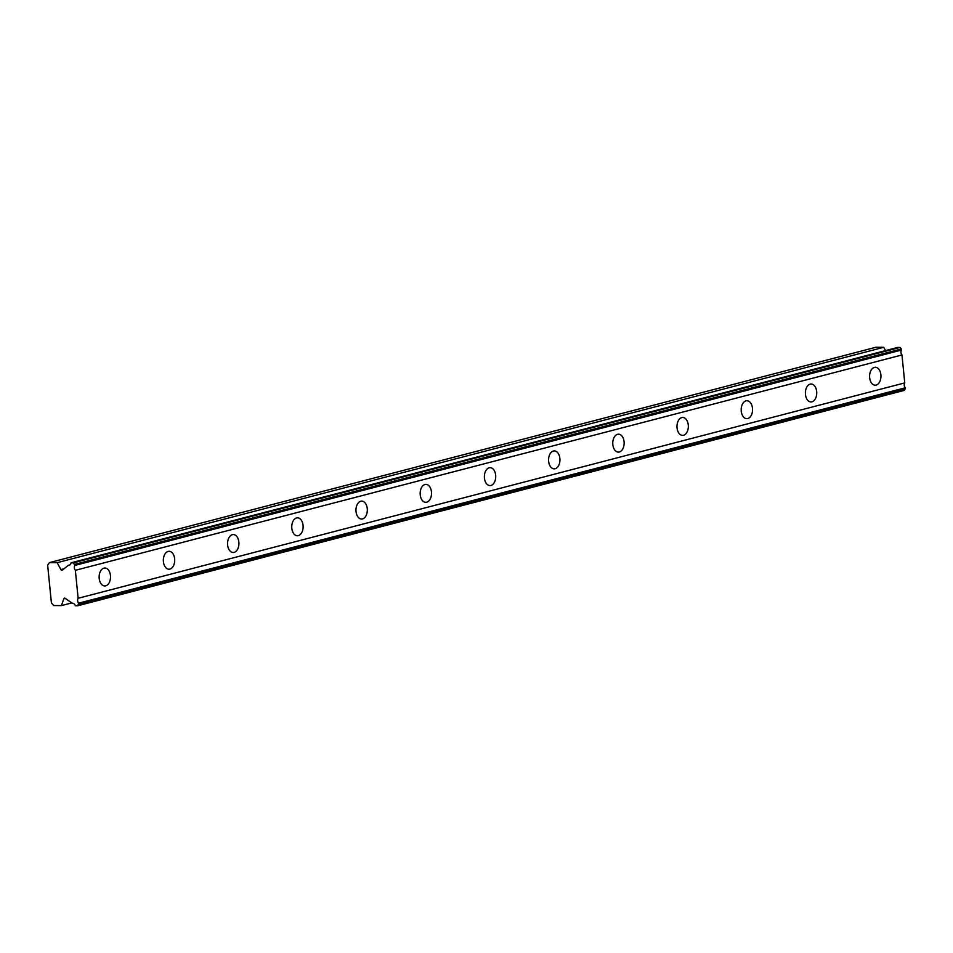 <?xml version="1.0" encoding="UTF-8"?>
<svg xmlns="http://www.w3.org/2000/svg" width="953" height="953" viewBox="0 0 953 953"><rect width="100%" height="100%" fill="white"/><g stroke="black" fill="none" stroke-linecap="round" stroke-linejoin="round"><path stroke-width="1.43" d="M74.751 564.355L901.371 348.977L900.025 347.452L897.69 347.428L71.07 562.806A3.693 2.811 75.4 0 1 69.176 565.236A3.693 2.811 75.4 0 1 68.604 565.308A3.693 2.811 75.4 0 1 68.437 565.296L62.433 570.001A1.275 0.977 75.4 0 1 60.944 569.608L57.132 562.687L49.425 562.615L47.65 565.189L51.414 602.939L53.702 605.548L61.421 605.62L63.851 598.746A1.275 0.977 75.4 0 1 65.269 598.389L72.214 603.201A3.693 2.811 75.4 0 1 75.358 605.739L77.693 605.763L78.622 603.189A3.705 2.823 75.4 0 1 78.134 598.281L75.347 570.323A3.705 2.823 75.4 0 1 74.846 565.427L73.405 562.83L71.07 562.806M876.152 385.083A8.958 5.682 90.5 0 0 880.941 375.542A8.958 5.682 90.5 0 0 875.354 367.286A8.958 5.682 90.5 0 0 874.389 367.405A8.958 5.682 90.5 0 0 869.601 376.959A8.958 5.682 90.5 0 0 875.188 385.203A8.958 5.682 90.5 0 0 876.152 385.083M105.712 585.821A8.958 5.682 90.5 0 0 110.5 576.279A8.958 5.682 90.5 0 0 104.901 568.024A8.958 5.682 90.5 0 0 103.948 568.143A8.958 5.682 90.5 0 0 99.148 577.697A8.958 5.682 90.5 0 0 104.747 585.94A8.958 5.682 90.5 0 0 105.712 585.821M169.908 569.096A8.958 5.682 90.5 0 0 174.697 559.554A8.958 5.682 90.5 0 0 169.11 551.299A8.958 5.682 90.5 0 0 168.145 551.418A8.958 5.682 90.5 0 0 163.356 560.972A8.958 5.682 90.5 0 0 168.955 569.215A8.958 5.682 90.5 0 0 169.908 569.096M234.116 552.371A8.958 5.682 90.5 0 0 238.905 542.817A8.958 5.682 90.5 0 0 233.306 534.573A8.958 5.682 90.5 0 0 232.353 534.693A8.958 5.682 90.5 0 0 227.564 544.234A8.958 5.682 90.5 0 0 233.151 552.49A8.958 5.682 90.5 0 0 234.116 552.371M298.325 535.646A8.958 5.682 90.5 0 0 303.114 526.092A8.958 5.682 90.5 0 0 297.515 517.836A8.958 5.682 90.5 0 0 296.55 517.967A8.958 5.682 90.5 0 0 291.761 527.509A8.958 5.682 90.5 0 0 297.36 535.765A8.958 5.682 90.5 0 0 298.325 535.646M362.521 518.909A8.958 5.682 90.5 0 0 367.31 509.367A8.958 5.682 90.5 0 0 361.723 501.111A8.958 5.682 90.5 0 0 360.758 501.23A8.958 5.682 90.5 0 0 355.969 510.784A8.958 5.682 90.5 0 0 361.556 519.028A8.958 5.682 90.5 0 0 362.521 518.909M426.73 502.183A8.958 5.682 90.5 0 0 431.518 492.641A8.958 5.682 90.5 0 0 425.92 484.386A8.958 5.682 90.5 0 0 424.967 484.505A8.958 5.682 90.5 0 0 420.166 494.059A8.958 5.682 90.5 0 0 425.765 502.302A8.958 5.682 90.5 0 0 426.73 502.183M490.926 485.458A8.958 5.682 90.5 0 0 495.715 475.904A8.958 5.682 90.5 0 0 490.128 467.661A8.958 5.682 90.5 0 0 489.163 467.78A8.958 5.682 90.5 0 0 484.374 477.322A8.958 5.682 90.5 0 0 489.973 485.577A8.958 5.682 90.5 0 0 490.926 485.458M555.134 468.733A8.958 5.682 90.5 0 0 559.923 459.179A8.958 5.682 90.5 0 0 554.336 450.924A8.958 5.682 90.5 0 0 553.371 451.043A8.958 5.682 90.5 0 0 548.583 460.597A8.958 5.682 90.5 0 0 554.169 468.852A8.958 5.682 90.5 0 0 555.134 468.733M619.343 451.996A8.958 5.682 90.5 0 0 624.132 442.454A8.958 5.682 90.5 0 0 618.533 434.199A8.958 5.682 90.5 0 0 617.568 434.318A8.958 5.682 90.5 0 0 612.779 443.872A8.958 5.682 90.5 0 0 618.378 452.115A8.958 5.682 90.5 0 0 619.343 451.996M683.539 435.271A8.958 5.682 90.5 0 0 688.328 425.717A8.958 5.682 90.5 0 0 682.741 417.474A8.958 5.682 90.5 0 0 681.776 417.593A8.958 5.682 90.5 0 0 676.987 427.147A8.958 5.682 90.5 0 0 682.574 435.39A8.958 5.682 90.5 0 0 683.539 435.271M747.748 418.546A8.958 5.682 90.5 0 0 752.536 408.992A8.958 5.682 90.5 0 0 746.938 400.748A8.958 5.682 90.5 0 0 745.985 400.868A8.958 5.682 90.5 0 0 741.196 410.409A8.958 5.682 90.5 0 0 746.783 418.665A8.958 5.682 90.5 0 0 747.748 418.546M811.944 401.821A8.958 5.682 90.5 0 0 816.733 392.267A8.958 5.682 90.5 0 0 811.146 384.011A8.958 5.682 90.5 0 0 810.181 384.13A8.958 5.682 90.5 0 0 805.392 393.684A8.958 5.682 90.5 0 0 810.991 401.94A8.958 5.682 90.5 0 0 811.944 401.821M901.371 348.977L901.478 350.049A3.705 2.823 75.4 0 0 901.967 354.957L75.347 570.323M77.693 605.763L904.314 390.385L905.243 387.811A3.705 2.823 75.4 0 1 904.754 382.903L901.967 354.957M885.563 350.585L883.753 347.309L876.045 347.237L49.425 562.615M74.846 565.427L901.478 350.049M904.754 382.903L78.134 598.281M905.243 387.811L78.622 603.189M71.809 602.915L61.421 605.62M883.753 347.309L57.132 562.687M69.843 564.926L68.437 565.296M900.025 347.452L73.405 562.83M905.35 388.884L78.73 604.25M63.851 598.746L65.269 598.377M63.934 568.822L60.944 569.608"/></g></svg>
